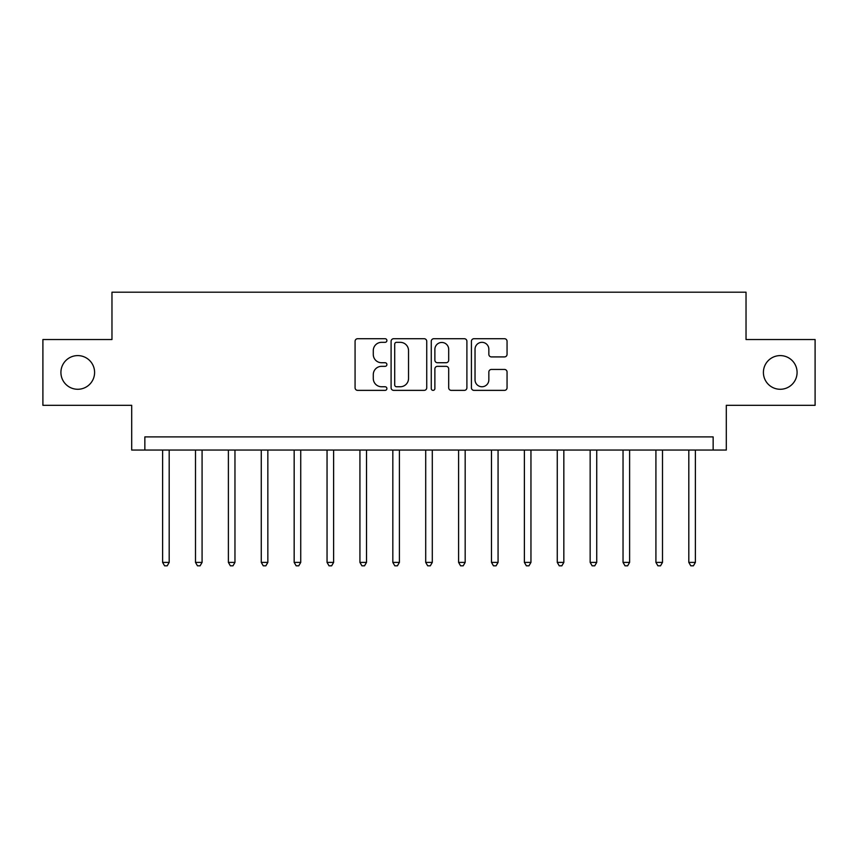 <?xml version="1.0" encoding="UTF-8"?>
<svg xmlns="http://www.w3.org/2000/svg" width="858" height="858" viewBox="0 0 858 858"><rect width="100%" height="100%" fill="white"/><g stroke="black" fill="none" stroke-linecap="round" stroke-linejoin="round"><path stroke-width="1.29" d="M386.904 340.519A1.813 1.813 0 0 0 385.103 338.717L357.657 338.717A2.585 2.585 0 0 0 355.073 341.302L355.073 387.784A2.585 2.585 0 0 0 357.657 390.369L385.103 390.369A1.813 1.813 0 0 0 386.904 388.556A1.813 1.813 0 0 0 385.103 386.754L381.542 386.754A8.269 8.269 0 0 1 373.284 378.485L373.284 374.614A8.269 8.269 0 0 1 381.542 366.345L385.103 366.345A1.813 1.813 0 0 0 386.904 364.543A1.813 1.813 0 0 0 385.103 362.73L381.542 362.73A8.269 8.269 0 0 1 373.284 354.472L373.284 350.59A8.269 8.269 0 0 1 381.542 342.331L385.103 342.331A1.813 1.813 0 0 0 386.904 340.519M763.405 372.436A16.838 16.838 0 0 0 780.244 389.275A16.838 16.838 0 0 0 797.082 372.436A16.838 16.838 0 0 0 780.244 355.598A16.838 16.838 0 0 0 763.405 372.436M60.918 372.436A16.838 16.838 0 0 0 77.756 389.275A16.838 16.838 0 0 0 94.595 372.436A16.838 16.838 0 0 0 77.756 355.598A16.838 16.838 0 0 0 60.918 372.436M504.472 356.917A2.585 2.585 0 0 0 507.057 354.343L507.057 341.302A2.585 2.585 0 0 0 504.472 338.717L474.002 338.717A2.585 2.585 0 0 0 471.417 341.302L471.417 387.784A2.585 2.585 0 0 0 474.002 390.369L504.472 390.369A2.585 2.585 0 0 0 507.057 387.784L507.057 372.029A2.585 2.585 0 0 0 504.472 369.444L491.43 369.444A2.585 2.585 0 0 0 488.846 372.029L488.846 379.837A6.907 6.907 0 0 1 481.939 386.754A6.907 6.907 0 0 1 475.032 379.837L475.032 349.238A6.907 6.907 0 0 1 481.939 342.331A6.907 6.907 0 0 1 488.846 349.238L488.846 354.343A2.585 2.585 0 0 0 491.43 356.917L504.472 356.917M713.148 450.053L726.308 450.053L726.308 405.319L815.1 405.319L815.1 339.543L746.031 339.543L746.031 292.192L111.969 292.192L111.969 339.543L42.9 339.543L42.9 405.319L131.692 405.319L131.692 450.053L713.148 450.053L713.148 436.894L144.852 436.894L144.852 450.053M426.737 341.302A2.585 2.585 0 0 0 424.163 338.717L393.683 338.717A2.585 2.585 0 0 0 391.098 341.302L391.098 387.784A2.585 2.585 0 0 0 393.683 390.369L424.163 390.369A2.585 2.585 0 0 0 426.737 387.784L426.737 341.302M433.837 338.717L464.317 338.717A2.585 2.585 0 0 1 466.902 341.302L466.902 387.784A2.585 2.585 0 0 1 464.317 390.369L451.276 390.369A2.585 2.585 0 0 1 448.691 387.784L448.691 368.929A2.585 2.585 0 0 0 446.106 366.345L437.462 366.345A2.585 2.585 0 0 0 434.877 368.929L434.877 388.556A1.813 1.813 0 0 1 433.065 390.369A1.813 1.813 0 0 1 431.263 388.556L431.263 341.302A2.585 2.585 0 0 1 433.837 338.717M396.525 342.331A1.813 1.813 0 0 0 394.712 344.144L394.712 384.942A1.813 1.813 0 0 0 396.525 386.754L400.268 386.754A8.269 8.269 0 0 0 408.537 378.485L408.537 350.59A8.269 8.269 0 0 0 400.268 342.331L396.525 342.331M448.691 349.367A6.907 6.907 0 0 0 441.784 342.46A6.907 6.907 0 0 0 434.877 349.367L434.877 360.146A2.585 2.585 0 0 0 437.462 362.73L446.106 362.73A2.585 2.585 0 0 0 448.691 360.146L448.691 349.367M162.612 450.053L162.612 562.387L169.187 562.387L169.187 450.053M169.187 562.387L167.213 565.808L164.586 565.808L162.612 562.387M195.495 450.053L195.495 562.387L202.08 562.387L202.08 450.053M202.08 562.387L200.107 565.808L197.469 565.808L195.495 562.387M228.389 450.053L228.389 562.387L234.963 562.387L234.963 450.053M234.963 562.387L232.99 565.808L230.362 565.808L228.389 562.387M261.272 450.053L261.272 562.387L267.846 562.387L267.846 450.053M267.846 562.387L265.873 565.808L263.245 565.808L261.272 562.387M294.165 450.053L294.165 562.387L300.74 562.387L300.74 450.053M300.74 562.387L298.766 565.808L296.139 565.808L294.165 562.387M327.048 450.053L327.048 562.387L333.623 562.387L333.623 450.053M333.623 562.387L331.649 565.808L329.022 565.808L327.048 562.387M359.931 450.053L359.931 562.387L366.516 562.387L366.516 450.053M366.516 562.387L364.543 565.808L361.904 565.808L359.931 562.387M392.825 450.053L392.825 562.387L399.399 562.387L399.399 450.053M399.399 562.387L397.426 565.808L394.798 565.808L392.825 562.387M425.707 450.053L425.707 562.387L432.293 562.387L432.293 450.053M432.293 562.387L430.319 565.808L427.681 565.808L425.707 562.387M458.601 450.053L458.601 562.387L465.175 562.387L465.175 450.053M465.175 562.387L463.202 565.808L460.574 565.808L458.601 562.387M491.484 450.053L491.484 562.387L498.069 562.387L498.069 450.053M498.069 562.387L496.096 565.808L493.457 565.808L491.484 562.387M524.377 450.053L524.377 562.387L530.952 562.387L530.952 450.053M530.952 562.387L528.978 565.808L526.351 565.808L524.377 562.387M557.26 450.053L557.26 562.387L563.835 562.387L563.835 450.053M563.835 562.387L561.861 565.808L559.234 565.808L557.26 562.387M590.154 450.053L590.154 562.387L596.728 562.387L596.728 450.053M596.728 562.387L594.755 565.808L592.127 565.808L590.154 562.387M623.037 450.053L623.037 562.387L629.611 562.387L629.611 450.053M629.611 562.387L627.638 565.808L625.01 565.808L623.037 562.387M655.92 450.053L655.92 562.387L662.505 562.387L662.505 450.053M662.505 562.387L660.531 565.808L657.893 565.808L655.92 562.387M688.813 450.053L688.813 562.387L695.388 562.387L695.388 450.053M695.388 562.387L693.414 565.808L690.787 565.808L688.813 562.387"/></g></svg>
